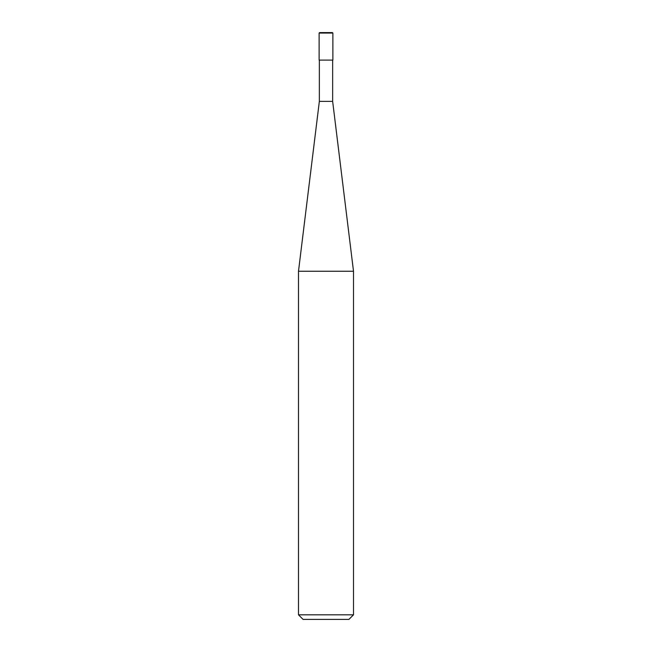 <?xml version="1.0" encoding="UTF-8"?>
<svg xmlns="http://www.w3.org/2000/svg" width="652" height="652" viewBox="0 0 652 652"><rect width="100%" height="100%" fill="white"/><g stroke="black" fill="none" stroke-linecap="round" stroke-linejoin="round"><path stroke-width="0.98" d="M319.121 60.106L332.879 60.106L332.879 33.056L332.422 32.6L319.578 32.6L319.121 33.056L319.121 60.106L319.121 33.056L319.578 32.6L332.422 32.6L332.879 33.056L319.121 33.056L332.879 33.056L332.879 60.106L319.121 60.106M303.082 619.4L348.918 619.4L353.506 614.82L353.506 271.248L332.65 101.37L332.65 60.106L332.65 101.37L319.35 101.37L298.494 271.248L298.494 614.82L303.082 619.4L298.494 614.82L298.494 271.248L319.35 101.37L319.35 60.106L319.35 101.37L332.65 101.37L353.506 271.248L298.494 271.248L353.506 271.248L353.506 614.82L298.494 614.82L353.506 614.82L348.918 619.4L303.082 619.4"/></g></svg>

